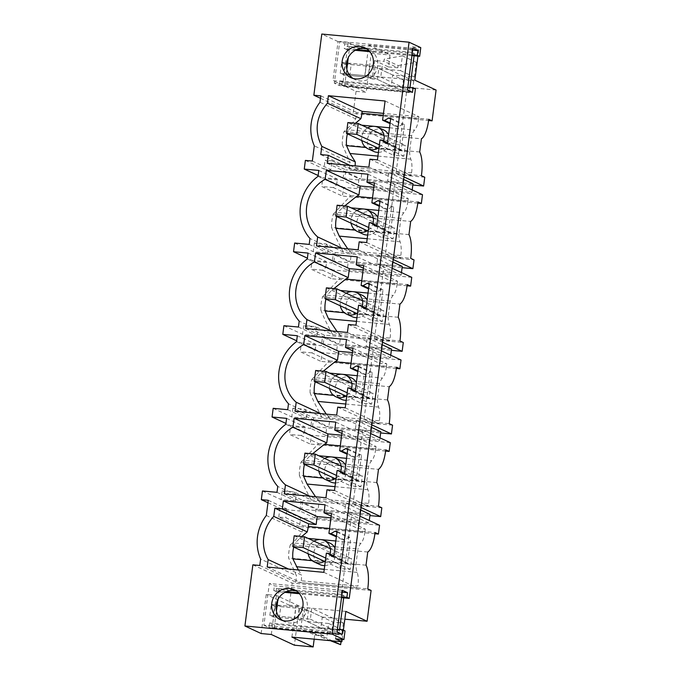 <?xml version="1.0" encoding="UTF-8"?>
<svg xmlns="http://www.w3.org/2000/svg" width="681" height="681" viewBox="0 0 681 681"><rect width="100%" height="100%" fill="white"/><g stroke="black" fill="none" stroke-linecap="round" stroke-linejoin="round"><path stroke-width="0.51" stroke-dasharray="3.4 2.55" d="M314.009 541.131A11.841 11.151 -65.1 0 0 310.178 544.723A11.841 11.151 -65.1 0 0 308.144 553.755M325.365 560.786A11.841 11.151 -65.1 0 0 328.336 557.756A11.841 11.151 -65.1 0 0 330.055 554.121M324.743 565.596A11.841 11.151 -65.1 0 0 332.141 562.557A11.841 11.151 -65.1 0 0 334.03 560.395L336.193 554.215L334.916 547.941M329.936 543.14A11.841 11.151 -65.1 0 0 317.755 545.209A11.841 11.151 -65.1 0 0 315.873 547.371A11.841 11.151 114.9 0 0 315.703 561.016L312.179 560.684M334.192 546.741L294.924 543.072L301.785 536.492M335.061 546.826L357.951 548.963L355.899 564.779A16.497 5.252 95.3 0 0 357.167 572.38A14.301 4.546 -84.7 0 1 357.925 586.077L301.232 580.782L300.985 582.732L357.67 588.035L357.925 586.077M329.553 528.541L364.965 531.852A14.301 4.546 -84.7 0 1 360.939 543.327A16.497 5.252 95.3 0 0 357.951 548.963M293.732 547.064A35.199 33.156 114.9 0 1 294.924 543.072M355.899 564.779L315.703 561.016A11.841 11.151 -65.1 0 0 319.968 564.617M323.867 572.346L357.67 588.035M326.361 553.151L340.083 559.518L342.645 539.778L336.354 536.858M331.519 513.457L365.322 529.146L357.797 528.439L358.836 520.454L330.949 517.849M364.965 531.852L365.322 529.146M301.232 580.782A14.301 4.546 95.3 0 0 301.606 575.105L288.548 569.044M298.389 569.963L301.606 575.105M267.182 567.043L300.985 582.732M367.749 552.01L290.336 544.766A41.796 39.379 -65.1 0 0 288.625 557.969L296.422 575.683L260.644 559.075M290.336 544.766C293.145 542.757 297.061 538.535 302.083 532.082L266.314 515.483M366.029 565.204L288.625 557.969M259.819 565.477L295.784 582.17L367.74 588.895M295.784 582.17A21.996 6.997 95.3 0 0 296.422 575.683M337.061 531.427L348.774 536.866L351.949 512.461L359.926 516.164M333.792 556.59L345.505 562.021L348.774 536.866L350.783 537.794L348.706 537.598L344.646 539.965L342.645 539.778M343.692 597.858L343.99 595.586L341.309 594.343L345.505 562.021L347.514 562.957L350.783 537.794M335.537 638.812L336.244 633.39L338.917 634.632L339.581 629.542M342.194 639.433L343.403 630.163M345.837 611.393L295.843 606.72L294.771 617.718L298.116 619.276L299.529 608.431L303.207 610.133L300.815 628.572L310.161 629.448L324.054 635.892L323.756 638.14L309.872 631.696L310.161 629.448M277.422 605.12L280.768 606.677L279.355 617.522L276.009 615.964L277.422 605.12L296.184 606.873M280.768 606.677L299.529 608.431M341.019 641.681L342.552 629.942L320.879 627.916L322.292 617.071L308.399 610.619L303.207 610.133M322.292 617.071L344.824 619.174M291.902 637.084L295.843 606.72M314.171 639.17L314.707 635.024L300.815 628.572M261.163 633.534L266.228 594.496L276.384 595.441L299.461 606.15L294.396 645.196M271.31 634.488L276.384 595.441M330.311 640.676L323.756 638.14M314.707 635.024L324.054 635.892M371.094 590.453L292.183 583.081L289.314 605.205L299.461 606.15M342.552 629.942L328.659 623.49L326.744 638.233L309.872 631.696M328.659 623.49L306.995 621.464L308.399 610.619M332.447 640.881L326.744 638.233M320.879 627.916L306.995 621.464M342.245 592.189L274.358 585.847L269.335 583.515L342.483 590.35M341.649 596.803L298.584 592.776M286.386 591.636L273.762 590.453L274.358 585.847M273.762 590.453L276.103 591.542L284.879 592.359M341.53 597.654L299.444 593.721M337.061 632.104L263.913 625.269L269.335 583.515M282.666 620.51A16.497 15.544 -65.1 0 0 284.752 621.702A16.497 15.544 -65.1 0 0 289.587 623.004A16.497 15.544 -65.1 0 0 306.731 610.789A16.497 15.544 -65.1 0 0 298.644 591.772A16.497 15.544 -65.1 0 0 296.388 590.938M276.009 615.964L294.771 617.718M279.355 617.522L298.116 619.276M343.99 595.586L279.201 589.525L277.899 599.586M338.917 634.632L274.128 628.572L276.392 611.163M336.244 633.39L271.455 627.329L274.128 628.572M345.02 630.912L271.881 624.077L271.455 627.329M337.418 629.338L269.531 622.987L271.881 624.077M340.083 559.518L342.083 559.705L345.437 562.761L347.514 562.957M314.954 517.994L316.078 509.32L301.019 502.331L299.895 511.005L314.954 517.994L368.94 523.042L369.272 520.505M370.072 514.368L316.078 509.32M415.419 88.862L342.279 82.018L341.853 85.27L406.642 91.331L396.01 173.212L388.74 172.531L387.608 181.214L394.878 181.887L385.276 255.86L378.006 255.179L376.882 263.853L384.144 264.534L374.541 338.5L367.272 337.819L366.148 346.493L373.409 347.174L363.807 421.139L356.538 420.458L355.414 429.141L362.684 429.822L353.073 503.787L345.803 503.106L344.68 511.78L368.94 523.042M345.803 503.106L360.726 510.026M341.309 594.343L276.529 588.29L276.103 591.542M351.949 512.461L344.68 511.78M302.083 532.082A21.996 6.997 95.3 0 0 303.113 525.775L375.061 532.499M276.529 588.29L279.201 589.525M263.913 625.269L268.935 627.601L269.531 622.987M252.864 564.83L292.183 583.081M289.314 605.205L266.228 594.496M333.886 555.9L342.083 559.705M342.083 634.437L268.935 627.601M325.033 504.766L358.836 520.454M331.179 516.079L357.797 528.439M336.448 536.16L344.646 539.965M336.967 532.15L348.706 537.598M331.715 556.394L345.437 562.761M301.019 502.331L283.373 500.68L282.24 509.354L299.895 511.005M282.24 509.354L300.653 517.9L379.555 525.272M374.908 533.734L299.512 526.685L300.653 517.9M299.512 526.685L278.759 517.049L285.714 517.705L303.113 525.775M278.759 517.049L279.9 508.264L286.854 508.92L285.714 517.705M268.28 500.297L286.854 508.92M267.965 502.731L279.9 508.264M262.449 490.967L281.032 499.59L295.563 500.952L296.329 495.053L277.754 486.43M376.763 482.565L299.351 475.329C301.913 481.944 305.871 490.158 311.234 499.973L293.834 491.895L282.172 490.805L281.032 499.59M282.172 490.805L302.917 500.433L301.777 509.218L369.911 515.594M283.373 500.68L301.777 509.218M356.938 210.557A11.841 11.151 -65.1 0 0 353.116 214.157A11.841 11.151 -65.1 0 0 351.081 223.189M368.302 230.221A11.841 11.151 -65.1 0 0 371.273 227.182A11.841 11.151 -65.1 0 0 372.984 223.547M372.865 212.574A11.841 11.151 -65.1 0 0 360.692 214.634A11.841 11.151 -65.1 0 0 358.802 216.796A11.841 11.151 -65.1 0 0 358.64 230.45A11.841 11.151 -65.1 0 0 362.896 234.043M367.68 235.022A11.841 11.151 -65.1 0 0 375.078 231.983A11.841 11.151 -65.1 0 0 376.959 229.82L379.13 223.649L377.853 217.367M372.49 197.975L407.902 201.287A14.301 4.546 -84.7 0 1 403.876 212.761A16.497 5.252 95.3 0 0 400.888 218.397L398.836 234.204L355.116 230.118M398.836 234.204A16.497 5.252 95.3 0 0 400.105 241.815A14.301 4.546 95.3 0 1 400.854 255.511L400.505 258.218L392.988 257.52L391.95 265.496L350.298 261.606L351.464 252.634L342.168 248.318M400.888 218.397L377.998 216.252M377.129 216.175L337.861 212.498L343.02 207.075L351.047 207.824M336.661 216.49A35.199 33.156 114.9 0 1 337.861 212.498M347.761 248.837L349.438 250.702A35.199 33.156 -65.1 0 0 351.464 252.634M344.722 205.917L343.02 207.075M366.701 242.538L400.505 258.218M369.298 222.576L383.02 228.944L385.582 209.212L379.291 206.292M374.448 182.883L408.251 198.571L400.734 197.865L401.773 189.888L373.878 187.275M407.902 201.287L408.251 198.571M383.02 228.944L385.02 229.131L388.374 232.195L390.451 232.383L393.72 207.228L391.643 207.033L387.583 209.399L385.582 209.212M385.276 255.86L393.252 259.555M394.878 181.887L402.854 185.59M379.998 200.852L393.72 207.228M376.729 226.015L390.451 232.383M408.966 234.639L331.553 227.403A41.796 39.379 114.9 0 1 333.273 214.2L410.677 221.436M331.553 227.403C334.116 234.017 338.074 242.232 343.428 252.038L410.669 258.337M343.428 252.038L326.037 243.968L314.367 242.879L335.12 252.506L414.022 259.887M314.367 242.879L313.226 251.664L327.765 253.026L328.531 247.126L309.957 238.503M326.037 243.968A41.796 39.379 -65.1 0 0 328.531 247.126M333.273 214.2L350.758 195.643L333.358 187.573A41.796 39.379 -65.1 0 1 336.601 184.951L318.027 176.336M350.758 195.643L417.998 201.934M333.358 187.573L321.696 186.483L342.441 196.111L343.582 187.326L422.492 194.706M417.845 203.159L342.441 196.111M343.956 171.757L326.301 170.105L325.178 178.78L342.824 180.431L357.891 187.42L359.015 178.745L343.956 171.757L342.824 180.431M387.608 181.214L411.877 192.468L357.891 187.42M325.178 178.78L343.582 187.326M412.209 189.931L411.877 192.468M413.001 183.793L359.015 178.745M388.74 172.531L403.654 179.461M402.267 266.441L348.28 261.393L333.222 254.396L315.567 252.753L333.979 261.291L402.113 267.659M378.006 255.179L392.92 262.1M315.567 252.753L314.443 261.427L332.098 263.079L333.222 254.396M401.475 272.57L401.143 275.115L347.157 270.068L348.28 261.393M347.157 270.068L332.098 263.079M294.652 243.04L313.226 251.664M333.979 261.291L335.12 252.506M314.443 261.427L332.847 269.965L331.707 278.75L310.962 269.123L312.102 260.338L307.403 258.159M309.191 244.402L327.765 253.026M379.385 205.585L387.583 209.399M379.904 201.585L391.643 207.033M374.652 225.82L388.374 232.195M376.814 225.326L385.02 229.131M376.882 263.853L401.143 275.115M359.185 241.832L392.988 257.52M358.146 249.816L391.95 265.496M316.495 245.918L350.298 261.606M367.97 174.2L401.773 189.888M374.107 185.513L400.734 197.865M336.601 184.951L337.367 179.052L322.837 177.698L321.696 186.483M318.793 170.437L337.367 179.052M318.138 175.519L322.837 177.698M305.386 160.401L323.96 169.024L325.101 160.239L345.854 169.867L344.714 178.652L412.848 185.019M326.301 170.105L344.714 178.652M346.212 293.205A11.841 11.151 -65.1 0 0 342.381 296.797A11.841 11.151 -65.1 0 0 340.347 305.829M357.568 312.86A11.841 11.151 -65.1 0 0 360.538 309.821A11.841 11.151 -65.1 0 0 362.249 306.195M362.13 295.214A11.841 11.151 -65.1 0 0 349.957 297.274A11.841 11.151 -65.1 0 0 348.068 299.436A11.841 11.151 -65.1 0 0 347.906 313.09A11.841 11.151 -65.1 0 0 352.162 316.691M356.946 317.669A11.841 11.151 -65.1 0 0 364.344 314.631A11.841 11.151 -65.1 0 0 366.225 312.468L368.395 306.288L367.119 300.015M361.756 280.615L397.168 283.926A14.301 4.546 -84.7 0 1 393.141 295.401A16.497 5.252 95.3 0 0 390.153 301.036L388.102 316.844L344.382 312.758M388.102 316.844A16.497 5.252 95.3 0 0 389.37 324.454A14.301 4.546 95.3 0 1 390.128 338.151L389.77 340.866L382.254 340.159L381.215 348.144L339.564 344.245L340.73 335.273L331.434 330.957M390.153 301.036L367.263 298.899M366.395 298.814L327.127 295.145L332.285 289.714L340.313 290.464M325.927 299.138A35.199 33.156 114.9 0 1 327.127 295.145M337.027 331.485L338.704 333.341A35.199 33.156 -65.1 0 0 340.73 335.273M333.988 288.565L332.285 289.714M355.967 325.178L389.77 340.866M358.564 305.224L372.286 311.592L374.848 291.851L368.557 288.931M363.714 265.53L397.517 281.21L390 280.512L391.039 272.528L363.143 269.923M397.168 283.926L397.517 281.21M372.286 311.592L374.286 311.779L377.64 314.835L379.717 315.031L382.986 289.868L380.909 289.672L376.848 292.038L374.848 291.851M374.541 338.5L382.518 342.202M384.144 264.534L392.128 268.237M369.264 283.5L382.986 289.868M365.995 308.663L379.717 315.031M398.232 317.278L320.819 310.042A41.796 39.379 114.9 0 1 322.539 296.839L399.943 304.084M332.694 334.694L399.934 340.977M320.819 310.042C323.381 316.656 327.34 324.871 332.694 334.686L315.303 326.608L303.632 325.518L324.386 335.154L403.288 342.526M303.632 325.518L302.492 334.303L317.031 335.665L317.797 329.766L299.223 321.143M315.303 326.608A41.796 39.379 -65.1 0 0 317.797 329.766M322.539 296.839L340.023 278.291L322.624 270.212A41.796 39.379 -65.1 0 1 325.867 267.599L307.293 258.976M340.023 278.291L407.264 284.573M322.624 270.212L310.962 269.123M407.11 285.807L331.707 278.75M411.758 277.346L332.847 269.965M391.532 349.081L337.546 344.033L322.488 337.044L304.841 335.392L323.245 343.939L391.379 350.306M367.272 337.819L382.186 344.739M304.841 335.392L303.709 344.067L321.364 345.718L322.488 337.044M390.741 355.218L390.409 357.755L336.423 352.707L337.546 344.033M336.423 352.707L321.364 345.718M283.917 325.688L302.492 334.303M323.245 343.939L324.386 335.154M303.709 344.067L322.122 352.613L320.981 361.398L300.227 351.771L301.368 342.986L296.669 340.798M298.457 327.042L317.031 335.665M368.651 288.233L376.848 292.038M369.17 284.224L380.909 289.672M363.918 308.467L377.64 314.835M366.089 307.974L374.286 311.779M366.148 346.493L390.409 357.755M348.451 324.471L382.254 340.159M347.412 332.456L381.215 348.144M305.76 328.557L339.564 344.245M357.236 256.839L391.039 272.528M363.373 268.152L390 280.512M325.867 267.599L326.633 261.7L312.102 260.338M308.059 253.077L326.633 261.7M335.478 375.844A11.841 11.151 -65.1 0 0 331.647 379.445A11.841 11.151 -65.1 0 0 329.613 388.468M346.833 395.508A11.841 11.151 -65.1 0 0 349.804 392.469A11.841 11.151 -65.1 0 0 351.515 388.834M351.396 377.861A11.841 11.151 -65.1 0 0 339.223 379.921A11.841 11.151 -65.1 0 0 337.333 382.084A11.841 11.151 -65.1 0 0 337.172 395.729A11.841 11.151 -65.1 0 0 341.436 399.33M346.212 400.309A11.841 11.151 -65.1 0 0 353.609 397.27A11.841 11.151 -65.1 0 0 355.499 395.108L357.661 388.936L356.384 382.654M351.021 363.254L386.433 366.565A14.301 4.546 -84.7 0 1 382.407 378.049A16.497 5.252 95.3 0 0 379.419 383.675L377.368 399.492L333.647 395.406M377.368 399.492A16.497 5.252 95.3 0 0 378.636 407.093A14.301 4.546 95.3 0 1 379.394 420.798L379.036 423.505L371.52 422.807L370.481 430.784L328.829 426.893L329.996 417.921L320.7 413.605M379.419 383.675L356.529 381.539M355.661 381.454L316.393 377.785L321.551 372.354L329.578 373.103M315.192 381.777A35.199 33.156 114.9 0 1 316.393 377.785M326.301 414.125L327.97 415.989A35.199 33.156 -65.1 0 0 329.996 417.921M323.254 371.205L321.551 372.354M345.233 407.817L379.036 423.505M347.829 387.864L361.551 394.231L364.114 374.49L357.823 371.571M352.979 348.17L386.782 363.858L379.266 363.152L380.304 355.176L352.409 352.562M386.433 366.565L386.782 363.858M361.551 394.231L363.552 394.418L366.906 397.474L368.983 397.67L372.252 372.507L370.175 372.311L366.114 374.678L364.114 374.49M363.807 421.139L371.783 424.842M373.409 347.174L381.394 350.877M358.529 366.14L372.252 372.507M355.261 391.303L368.983 397.67M387.498 399.926L310.085 392.682A41.796 39.379 114.9 0 1 311.804 379.487L389.217 386.723M392.562 425.174L313.652 417.793L292.898 408.166L304.569 409.255L321.96 417.325L389.2 423.616M310.085 392.682C312.647 399.296 316.605 407.51 321.968 417.325M292.898 408.166L291.757 416.951L306.297 418.304L307.063 412.405L288.489 403.79M304.569 409.255A41.796 39.379 -65.1 0 0 307.063 412.405M311.804 379.487L329.289 360.93L311.889 352.86A41.796 39.379 -65.1 0 1 315.141 350.238L296.558 341.615M329.289 360.93L396.529 367.221M311.889 352.86L300.227 351.771M396.376 368.447L320.981 361.398M401.024 359.985L322.122 352.613M380.807 431.72L326.812 426.672L311.753 419.683L294.107 418.032L312.511 426.578L380.645 432.946M356.538 420.458L371.451 427.387M294.107 418.032L292.975 426.715L310.63 428.358L311.753 419.683M380.007 437.857L379.675 440.403L325.688 435.355L326.812 426.672M325.688 435.355L310.63 428.358M273.183 408.328L291.757 416.951M312.511 426.578L313.652 417.793M292.975 426.715L311.387 435.253L310.247 444.038L289.493 434.41L290.634 425.625L285.935 423.446M287.722 409.69L306.297 418.304M357.917 370.873L366.114 374.678M358.436 366.863L370.175 372.311M353.184 391.107L366.906 397.474M355.354 390.613L363.552 394.418M355.414 429.141L379.675 440.403M337.716 407.119L371.52 422.807M336.678 415.095L370.481 430.784M295.026 411.205L328.829 426.893M346.501 339.487L380.304 355.176M352.639 350.8L379.266 363.152M315.141 350.238L315.907 344.339L301.368 342.986M297.325 335.724L315.907 344.339M324.743 458.483A11.841 11.151 -65.1 0 0 320.913 462.084A11.841 11.151 -65.1 0 0 318.878 471.116M336.099 478.147A11.841 11.151 -65.1 0 0 339.07 475.108A11.841 11.151 -65.1 0 0 340.789 471.473M340.662 460.501A11.841 11.151 -65.1 0 0 328.489 462.561A11.841 11.151 -65.1 0 0 326.608 464.723A11.841 11.151 -65.1 0 0 326.437 478.377A11.841 11.151 -65.1 0 0 330.702 481.978M335.478 482.948A11.841 11.151 -65.1 0 0 342.875 479.909A11.841 11.151 -65.1 0 0 344.765 477.747L346.927 471.575L345.65 465.293M340.287 445.902L375.699 449.213A14.301 4.546 -84.7 0 1 371.673 460.688A16.497 5.252 95.3 0 0 368.685 466.323L366.633 482.131L322.913 478.045M366.633 482.131A16.497 5.252 95.3 0 0 367.902 489.741A14.301 4.546 95.3 0 1 368.659 503.438L368.302 506.145L360.785 505.447L359.747 513.431L318.095 509.533L319.261 500.561L309.966 496.245M368.685 466.323L345.795 464.178M344.926 464.101L305.658 460.424L310.817 455.002L318.844 455.751M304.458 464.425A35.199 33.156 114.9 0 1 305.658 460.424M315.567 496.772L317.235 498.628A35.199 33.156 -65.1 0 0 319.261 500.561M312.519 453.844L310.817 455.002M334.499 490.465L368.302 506.145M337.095 470.503L350.817 476.87L353.379 457.138L347.089 454.218M342.254 430.809L376.048 446.498L368.532 445.8L369.57 437.815L341.675 435.21M375.699 449.213L376.048 446.498M350.817 476.87L352.818 477.058L356.172 480.122L358.249 480.309L361.517 455.155L359.44 454.959L355.38 457.326L353.379 457.138M353.073 503.787L361.049 507.49M362.684 429.822L370.66 433.525M347.795 448.788L361.517 455.155M344.526 473.942L358.249 480.309M299.351 475.329A41.796 39.379 114.9 0 1 301.07 462.127L378.483 469.362M311.234 499.973L378.466 506.264M381.828 507.813L302.917 500.433M293.834 491.895A41.796 39.379 -65.1 0 0 296.329 495.053M301.07 462.127L318.555 443.569L301.164 435.5A41.796 39.379 -65.1 0 1 304.407 432.878L285.833 424.263M318.555 443.569L385.795 449.86M301.164 435.5L289.493 434.41M385.642 451.086L310.247 444.038M390.29 442.633L311.387 435.253M276.988 492.329L295.563 500.952M347.182 453.52L355.38 457.326M347.702 449.511L359.44 454.959M342.449 473.755L356.172 480.122M344.62 473.252L352.818 477.058M326.982 489.758L360.785 505.447M325.952 497.743L359.747 513.431M284.292 493.844L318.095 509.533M335.767 422.126L369.57 437.815M341.905 433.439L368.532 445.8M304.407 432.878L305.173 426.987L290.634 425.625M286.599 418.364L305.173 426.987M367.672 127.917A11.841 11.151 -65.1 0 0 363.85 131.51A11.841 11.151 -65.1 0 0 361.815 140.541M379.036 147.581A11.841 11.151 -65.1 0 0 382.007 144.542A11.841 11.151 -65.1 0 0 383.718 140.907M378.415 152.382A11.841 11.151 -65.1 0 0 385.812 149.343L387.693 147.181A11.841 11.151 -65.1 0 0 388.587 134.727M383.599 129.926A11.841 11.151 -65.1 0 0 371.426 131.995A11.841 11.151 -65.1 0 0 369.536 134.157A11.841 11.151 -65.1 0 0 369.366 147.803A11.841 11.151 -65.1 0 0 373.631 151.403M383.224 115.327L418.636 118.639A14.301 4.546 -84.7 0 1 414.61 130.122A16.497 5.252 95.3 0 0 411.622 135.749L409.57 151.565L365.85 147.479M409.57 151.565A16.497 5.252 95.3 0 0 410.83 159.167A14.301 4.546 95.3 0 1 411.588 172.863L411.239 175.579L403.722 174.872L402.684 182.857L361.032 178.967L362.071 170.982L354.554 170.276L354.903 167.569A14.301 4.546 95.3 0 0 355.09 165.883M411.622 135.749L388.732 133.612M355.448 123.278L348.587 129.858L387.864 133.527M347.395 133.851A35.199 33.156 114.9 0 1 348.587 129.858M377.436 159.89L411.239 175.579M380.024 139.937L393.746 146.304L396.316 126.564L390.026 123.644M385.088 101.001L418.883 116.689L383.48 113.378M418.636 118.639L418.883 116.689M369.919 159.192L403.722 174.872M368.881 167.168L402.684 182.857M327.229 163.278L361.032 178.967M350.068 165.406L362.071 170.982M320.751 154.587L354.554 170.276M414.091 55.799L414.388 53.527L411.716 52.284L412.414 46.861L418.772 49.815L368.787 45.142L364.837 75.506L366.582 64.814L369.928 66.372L368.523 77.217L372.201 78.928L374.601 60.49L383.939 61.358L384.237 59.119L398.121 65.563L397.832 67.811L383.939 61.358M418.772 49.815L417.947 56.165M414.831 80.179L364.837 75.506M368.787 45.142L390.034 55.008L388.485 66.934L374.601 60.49M343.122 81.584L348.195 42.537L338.04 41.592L332.975 80.63L343.122 81.584L366.199 92.293L356.052 91.348L332.975 80.63M356.052 91.348L353.175 113.472L428.579 120.52M348.195 42.537L371.273 53.246L366.199 92.293M371.273 53.246L390.034 55.008M388.485 66.934L397.832 67.811M436.087 90.045L391.286 85.857L392.69 75.012L414.354 77.038L416.27 62.294L398.121 65.563M419.7 151.991L342.288 144.755A41.796 39.379 114.9 0 1 343.999 131.552C346.816 129.552 350.732 125.321 355.754 118.869A21.996 6.997 95.3 0 0 356.776 112.561L428.732 119.286M343.999 131.552L421.411 138.796M416.27 62.294L402.386 55.851L400.471 70.594L378.806 68.568L377.393 79.413L372.201 78.928M414.354 77.038L400.471 70.594M392.69 75.012L378.806 68.568M393.746 146.304L395.755 146.492L399.109 149.548L401.186 149.743L404.454 124.58L402.377 124.385L398.317 126.751L396.316 126.564M312.341 161.048L330.915 169.671L332.056 160.886L349.455 168.956L421.403 175.689M349.455 168.956A21.996 6.997 95.3 0 0 350.085 162.47L314.316 145.862M342.288 144.755L350.085 162.47M406.642 91.331L409.315 92.573L409.979 87.483M390.732 118.213L404.454 124.58M387.463 143.376L401.186 149.743M396.01 173.212L403.986 176.915M409.315 92.573L344.535 86.513L346.791 69.104M341.853 85.27L344.535 86.513M412.482 92.378L339.334 85.542L334.32 83.21L339.742 41.456L344.756 43.788L344.16 48.394L346.501 49.483L346.927 46.231L349.6 47.474L348.297 57.536M339.334 85.542L339.938 80.928L342.279 82.018M407.817 87.279L339.938 80.928M407.459 90.054L334.32 83.21M412.882 48.291L339.742 41.456M353.064 78.451A16.497 15.544 -65.1 0 0 355.159 79.643A16.497 15.544 -65.1 0 0 359.985 80.945A16.497 15.544 -65.1 0 0 377.129 68.73A16.497 15.544 -65.1 0 0 369.042 49.713A16.497 15.544 -65.1 0 0 366.787 48.879M412.643 50.13L344.756 43.788M412.048 54.744L368.983 50.717M356.784 49.577L344.16 48.394M411.937 55.604L369.843 51.662M355.278 50.3L346.501 49.483M411.716 52.284L346.927 46.231M412.414 46.861L420.773 47.644M402.386 55.851L384.237 59.119M414.388 53.527L349.6 47.474M338.04 41.592L321.798 34.05M320.496 98.302L353.175 113.472M320.811 95.868L356.776 112.561M355.754 118.869L319.976 102.269M387.549 142.687L395.755 146.492M385.386 143.18L399.109 149.548M365.178 75.659L346.408 73.906L347.821 63.061L366.582 64.814M347.821 63.061L351.166 64.618L349.762 75.463L368.523 77.217M351.166 64.618L369.928 66.372M346.408 73.906L349.762 75.463M391.286 85.857L377.393 79.413M390.119 122.946L398.317 126.751M390.639 118.937L402.377 124.385M323.96 169.024L330.915 169.671M332.056 160.886L325.101 160.239M424.757 177.239L345.854 169.867M340.253 73.335L341.666 62.49L345.012 64.04L343.607 74.884L340.253 73.335L380.747 77.123L382.16 66.27L413.784 80.954L403.399 79.983L401.994 90.828L412.38 91.799L413.784 80.954M341.666 62.49L382.16 66.27M380.747 77.123L412.38 91.799M345.012 64.04L375.12 66.857L403.399 79.983M343.607 74.884L373.716 77.702L401.994 90.828M375.12 66.857L373.716 77.702M269.855 615.394L271.268 604.549L274.613 606.099L273.2 616.943L269.855 615.394L310.349 619.174L311.753 608.329L343.386 623.013L333 622.042L331.596 632.887L341.973 633.858L343.386 623.013M271.268 604.549L311.753 608.329M310.349 619.174L341.973 633.858M274.613 606.099L304.722 608.916L333 622.042M273.2 616.943L303.309 619.761L331.596 632.887M304.722 608.916L303.309 619.761M347.855 122.563L394.878 144.389L405.263 145.359L403.85 156.204L393.473 155.234L394.878 144.389M384.041 135.51L405.263 145.359M378.176 148.135L393.473 155.234M379.385 144.849L403.85 156.204M337.121 205.211L384.144 227.028L394.529 227.999L393.116 238.844L382.739 237.873L384.144 227.028M373.307 218.15L394.529 227.999M367.442 230.782L382.739 237.873M368.659 227.497L393.116 238.844M326.386 287.85L373.409 309.676L383.795 310.647L382.39 321.492L372.005 320.521L373.409 309.676M362.573 300.798L383.795 310.647M356.708 313.422L372.005 320.521M357.925 310.136L382.39 321.492M315.661 370.498L362.675 392.316L373.06 393.286L371.656 404.131L361.27 403.161L362.675 392.316M351.839 383.437L373.06 393.286M345.982 396.061L361.27 403.161M347.191 392.775L371.656 404.131M304.926 453.137L351.949 474.955L362.326 475.934L360.921 486.779L350.536 485.808L351.949 474.955M341.104 466.076L362.326 475.934M335.248 478.709L350.536 485.808M336.457 475.423L360.921 486.779M294.192 535.777L341.215 557.603L351.592 558.573L350.187 569.418L339.802 568.448L341.215 557.603M330.37 548.724L351.592 558.573M324.514 561.348L339.802 568.448M325.722 558.062L350.187 569.418M300.083 537.641L308.11 538.39M320.342 539.539L321.202 539.616M335.818 540.986L360.939 543.327M324.258 569.307L357.167 572.38M367.195 238.733L400.105 241.815M363.279 208.965L364.139 209.05M378.755 210.412L403.876 212.761M349.438 250.702L400.854 255.511M356.461 321.381L389.37 324.454M352.545 291.604L353.405 291.689M368.021 293.051L393.141 295.401M338.704 333.341L390.128 338.151M345.727 404.02L378.636 407.093M341.811 374.252L342.671 374.329M357.287 375.699L382.407 378.049M327.97 415.989L379.394 420.798M334.992 486.66L367.902 489.741M331.077 456.891L331.936 456.977M346.552 458.339L371.673 460.688M317.235 498.628L368.659 503.438M377.929 156.094L410.83 159.167M353.754 124.427L361.781 125.176M374.014 126.325L374.873 126.402M389.489 127.773L414.61 130.122M354.903 167.569L411.588 172.863M284.752 621.702L280.402 619.684M298.644 591.772L294.294 589.755M369.042 49.713L364.693 47.696M355.159 79.643L350.809 77.625"/><path stroke-width="1.02" d="M308.144 553.755A11.841 11.151 -65.1 0 0 314.273 561.978A11.841 11.151 -65.1 0 0 325.365 560.786M330.055 554.121A11.841 11.151 -65.1 0 0 324.241 540.501A11.841 11.151 -65.1 0 0 314.009 541.131M334.916 547.941L334.192 546.741A11.841 11.151 -65.1 0 0 329.936 543.14L324.241 540.501M334.192 546.741L335.061 546.826M312.179 560.684L292.873 558.88A35.199 33.156 114.9 0 1 293.732 547.064M314.273 561.978L319.968 564.617A11.841 11.151 -65.1 0 0 324.743 565.596M298.389 569.963L292.873 558.88M288.548 569.044L268.152 559.578L267.182 567.043L323.867 572.346L326.361 553.151L328.361 553.338L331.715 556.394L333.792 556.59L337.061 531.427L334.984 531.231L330.923 533.598L328.923 533.41L336.354 536.858M328.923 533.41L331.519 513.457L323.994 512.75L325.033 504.766L283.381 500.875L317.184 516.564L316.146 524.54L308.629 523.842L308.28 526.549L329.553 528.541M332.183 634.156L409.06 42.205L321.798 34.05L313.856 95.221L320.811 95.868L319.976 102.269A41.796 39.379 114.9 0 0 314.316 145.862L312.341 161.048L305.386 160.401L304.262 169.075L318.793 170.437L318.027 176.336A41.796 39.379 114.9 0 0 309.957 238.503L309.191 244.402L294.652 243.04L293.528 251.715L308.059 253.077L307.293 258.976A41.796 39.379 114.9 0 0 299.223 321.143L298.457 327.042L283.917 325.688L282.794 334.362L297.325 335.724L296.558 341.615A41.796 39.379 114.9 0 0 288.489 403.79L287.722 409.69L273.183 408.328L272.06 417.002L286.599 418.364L285.833 424.263A41.796 39.379 114.9 0 0 277.754 486.43L276.988 492.329L262.449 490.967L261.325 499.65L268.28 500.297L266.314 515.483A41.796 39.379 114.9 0 0 260.644 559.075L259.819 565.477L252.864 564.83L244.913 625.992L332.183 634.156L343.896 639.595L335.537 638.812L341.896 641.757L342.194 639.433M385.386 143.18L387.463 143.376L390.732 118.213L388.655 118.017L384.595 120.384L382.594 120.196L385.088 101.001L328.395 95.698L327.425 103.171C315.984 116.664 314.12 131.058 321.815 146.364L320.751 154.587L328.268 155.294L327.229 163.278L368.881 167.168L369.919 159.192L377.436 159.89L380.024 139.937L382.032 140.124L385.386 143.18M268.152 559.578A35.199 33.156 114.9 0 1 273.762 516.385L274.826 508.154L308.629 523.842M283.381 500.875L282.343 508.86L274.826 508.154M366.931 182.185L374.448 182.883L371.86 202.836L373.86 203.023L377.921 200.665L379.998 200.852L376.729 226.015L374.652 225.82L371.298 222.764L369.298 222.576L366.701 242.538L359.185 241.832L358.146 249.816L316.495 245.918L317.661 236.945A35.199 33.156 114.9 0 1 325.152 179.273L326.318 170.301L367.97 174.2L366.931 182.185L374.107 185.513M320.7 413.605L296.192 402.233L295.026 411.205L336.678 415.095L337.716 407.119L345.233 407.817L347.829 387.864L349.83 388.051L353.184 391.107L355.261 391.303L358.529 366.14L356.452 365.944L352.392 368.31L350.392 368.123L352.979 348.17L345.463 347.463L352.639 350.8M296.192 402.233A35.199 33.156 114.9 0 1 303.683 344.56L304.85 335.588L338.653 351.277L337.487 360.249L303.683 344.56M345.463 347.463L346.501 339.487L304.85 335.588M309.966 496.245L285.458 484.872L284.292 493.844L325.952 497.743L326.982 489.758L334.499 490.465L337.095 470.503L339.095 470.69L342.449 473.755L344.526 473.942L347.795 448.788L345.718 448.592L341.658 450.958L339.657 450.771L342.254 430.809L334.729 430.111L341.905 433.439M285.458 484.872A35.199 33.156 114.9 0 1 292.949 427.208L294.115 418.236L327.919 433.916L326.752 442.888L292.949 427.208M334.729 430.111L335.767 422.126L294.115 418.236M331.434 330.957L306.927 319.585L305.76 328.557L347.412 332.456L348.451 324.471L355.967 325.178L358.564 305.224L360.564 305.411L363.918 308.467L365.995 308.663L369.264 283.5L367.187 283.305L363.126 285.671L361.126 285.484L363.714 265.53L356.197 264.824L363.373 268.152M306.927 319.585A35.199 33.156 114.9 0 1 314.418 261.921L315.584 252.949L349.387 268.637L348.221 277.61L314.418 261.921M356.197 264.824L357.236 256.839L315.584 252.949M289.459 588.452A16.497 15.544 114.9 0 1 294.294 589.755A16.497 15.544 114.9 0 1 302.381 608.771A16.497 15.544 114.9 0 1 285.237 620.987A16.497 15.544 114.9 0 1 280.402 619.684A16.497 15.544 114.9 0 1 272.315 600.668A16.497 15.544 114.9 0 1 289.459 588.452M355.635 78.928A16.497 15.544 114.9 0 1 350.809 77.625A16.497 15.544 114.9 0 1 342.722 58.609A16.497 15.544 114.9 0 1 359.866 46.393A16.497 15.544 114.9 0 1 364.693 47.696A16.497 15.544 114.9 0 1 372.779 66.712A16.497 15.544 114.9 0 1 355.635 78.928M359.926 516.164L379.555 525.272L378.415 534.057L375.061 532.499A21.996 6.997 -84.7 0 1 367.749 552.01L366.029 565.204A21.996 6.997 95.3 0 1 367.74 588.895L371.094 590.453L367.093 621.259L345.837 611.393L343.403 630.163M339.581 629.542L343.692 597.858M344.824 619.174L367.093 621.259M341.896 641.757L291.902 637.084L313.158 646.95L314.171 639.17M313.158 646.95L294.396 645.196L271.31 634.488L261.163 633.534L244.913 625.992M330.311 640.676L340.636 644.677L341.019 641.681M340.636 644.677L332.447 640.881M337.418 629.338L342.679 629.831L342.083 634.437L337.061 632.104L342.483 590.35L347.506 592.683L342.245 592.189M347.506 592.683L346.901 597.288L341.649 596.803M298.584 592.776L286.386 591.636M346.901 597.288L349.251 598.378L341.53 597.654M299.444 593.721L284.879 592.359M296.388 590.938A16.497 15.544 -65.1 0 0 293.817 590.47A16.497 15.544 -65.1 0 0 277.065 601.468A16.497 15.544 -65.1 0 0 282.666 620.51M276.392 611.163L277.899 599.586M330.949 517.849L317.184 516.564M301.785 536.492L307.216 531.912A14.301 4.546 95.3 0 0 308.28 526.549M342.679 629.831L345.02 630.912L343.896 639.595M360.726 510.026L370.072 514.368L369.272 520.505M409.06 42.205L420.773 47.644L419.649 56.319L417.308 55.238L417.904 50.624L412.882 48.291L407.459 90.054L412.482 92.378L413.078 87.772L415.419 88.862L349.251 598.378M328.361 553.338L333.886 555.9M307.216 531.912L273.762 516.385M282.343 508.86L316.146 524.54M323.994 512.75L331.179 516.079M330.923 533.598L336.448 536.16M334.984 531.231L336.967 532.15M378.415 534.057L374.908 533.734M261.325 499.65L267.965 502.731M351.081 223.189A11.841 11.151 -65.1 0 0 357.21 231.404A11.841 11.151 -65.1 0 0 368.302 230.221M372.984 223.547A11.841 11.151 -65.1 0 0 367.178 209.935A11.841 11.151 -65.1 0 0 356.938 210.557M357.21 231.404L362.896 234.043A11.841 11.151 -65.1 0 0 367.68 235.022M347.761 248.837L339.249 236.12L335.801 228.314L355.116 230.118M377.998 216.252L377.129 216.175A11.841 11.151 -65.1 0 0 372.865 212.574L367.178 209.935M377.853 217.367L377.129 216.175M335.801 228.314A35.199 33.156 114.9 0 1 336.661 216.49M342.168 248.318L317.661 236.945M326.318 170.301L360.121 185.99L358.955 194.962L325.152 179.273M358.955 194.962A35.199 33.156 -65.1 0 0 356.478 196.477L344.722 205.917M371.86 202.836L379.291 206.292M393.252 259.555L412.882 268.672L414.022 259.887L410.669 258.329A21.996 6.997 -84.7 0 0 408.966 234.639L410.677 221.436C414.176 218.865 416.61 212.361 417.998 201.934L421.352 203.491L417.845 203.159M402.854 185.59L422.492 194.706L421.352 203.491M403.654 179.461L413.001 183.793L412.209 189.931M402.113 267.659L412.882 268.672M392.92 262.1L402.267 266.441L401.475 272.57M293.528 251.715L307.403 258.159M373.86 203.023L379.385 205.585M377.921 200.665L379.904 201.585M371.298 222.764L376.814 225.326M373.878 187.275L360.121 185.99M304.262 169.075L318.138 175.519M340.347 305.829A11.841 11.151 -65.1 0 0 346.476 314.052A11.841 11.151 -65.1 0 0 357.568 312.86M362.249 306.195A11.841 11.151 -65.1 0 0 356.444 292.575A11.841 11.151 -65.1 0 0 346.212 293.205M346.476 314.052L352.162 316.691A11.841 11.151 -65.1 0 0 356.946 317.669M337.027 331.485L328.514 318.768L325.067 310.953L344.382 312.758M367.263 298.899L366.395 298.814A11.841 11.151 -65.1 0 0 362.13 295.214L356.444 292.575M367.119 300.015L366.395 298.814M325.067 310.953A35.199 33.156 114.9 0 1 325.927 299.138M348.221 277.61A35.199 33.156 -65.1 0 0 345.744 279.116L333.988 288.565M361.126 285.484L368.557 288.931M382.518 342.202L402.148 351.311L403.288 342.526L399.934 340.968A21.996 6.997 -84.7 0 0 398.232 317.278L399.943 304.084C403.441 301.504 405.876 295.001 407.264 284.573L410.617 286.131L407.11 285.807M392.128 268.237L411.758 277.346L410.617 286.131M391.379 350.306L402.148 351.311M382.186 344.739L391.532 349.081L390.741 355.218M282.794 334.362L296.669 340.798M363.126 285.671L368.651 288.233M367.187 283.305L369.17 284.224M360.564 305.411L366.089 307.974M363.143 269.923L349.387 268.637M329.613 388.468A11.841 11.151 -65.1 0 0 335.742 396.691A11.841 11.151 -65.1 0 0 346.833 395.508M351.515 388.834A11.841 11.151 -65.1 0 0 345.71 375.214A11.841 11.151 -65.1 0 0 335.478 375.844M335.742 396.691L341.436 399.33A11.841 11.151 -65.1 0 0 346.212 400.309M326.301 414.125L317.78 401.407L314.333 393.601L333.647 395.406M356.529 381.539L355.661 381.454A11.841 11.151 -65.1 0 0 351.396 377.861L345.71 375.214M356.384 382.654L355.661 381.454M314.333 393.601A35.199 33.156 114.9 0 1 315.192 381.777M337.487 360.249A35.199 33.156 -65.1 0 0 335.018 361.764L323.254 371.205M350.392 368.123L357.823 371.571M371.783 424.842L391.422 433.959L392.562 425.174L389.2 423.616A21.996 6.997 -84.7 0 0 387.498 399.926L389.217 386.723C392.707 384.152 395.142 377.649 396.529 367.221L399.883 368.77L396.376 368.447M381.394 350.877L401.024 359.985L399.883 368.77M380.645 432.946L391.422 433.959M371.451 427.387L380.807 431.72L380.007 437.857M272.06 417.002L285.935 423.446M352.392 368.31L357.917 370.873M356.452 365.944L358.436 366.863M349.83 388.051L355.354 390.613M352.409 352.562L338.653 351.277M318.878 471.116A11.841 11.151 -65.1 0 0 325.007 479.33A11.841 11.151 -65.1 0 0 336.099 478.147M340.789 471.473A11.841 11.151 -65.1 0 0 334.975 457.862A11.841 11.151 -65.1 0 0 324.743 458.483M325.007 479.33L330.702 481.978A11.841 11.151 -65.1 0 0 335.478 482.948M315.567 496.772L307.046 484.046L303.607 476.24L322.913 478.045M345.795 464.178L344.926 464.101A11.841 11.151 -65.1 0 0 340.662 460.501L334.975 457.862M345.65 465.293L344.926 464.101M303.607 476.24A35.199 33.156 114.9 0 1 304.458 464.425M326.752 442.888A35.199 33.156 -65.1 0 0 324.284 444.404L312.519 453.844M339.657 450.771L347.089 454.218M361.049 507.49L380.688 516.598L381.828 507.813L378.466 506.255A21.996 6.997 -84.7 0 0 376.763 482.565L378.483 469.362C381.973 466.791 384.407 460.288 385.795 449.86L389.149 451.418L385.642 451.086M370.66 433.525L390.29 442.633L389.149 451.418M369.911 515.594L380.688 516.598M341.658 450.958L347.182 453.52M345.718 448.592L347.702 449.511M339.095 470.69L344.62 473.252M341.675 435.21L327.919 433.916M361.815 140.541A11.841 11.151 -65.1 0 0 367.944 148.764A11.841 11.151 -65.1 0 0 379.036 147.581M383.718 140.907A11.841 11.151 -65.1 0 0 377.912 127.287A11.841 11.151 -65.1 0 0 367.672 127.917M388.587 134.727A11.841 11.151 -65.1 0 0 387.864 133.527A11.841 11.151 -65.1 0 0 383.599 129.926L377.912 127.287M367.944 148.764L373.631 151.403A11.841 11.151 -65.1 0 0 378.415 152.382M355.09 165.883A14.301 4.546 95.3 0 0 355.269 161.891L349.983 153.48L346.535 145.666L365.85 147.479M388.732 133.612L387.864 133.527M346.535 145.666A35.199 33.156 114.9 0 1 347.395 133.851M355.269 161.891L321.815 146.364M355.448 123.278L360.879 118.698L327.425 103.171M382.594 120.196L390.026 123.644M360.879 118.698A14.301 4.546 95.3 0 0 361.943 113.344L383.224 115.327M383.48 113.378L362.198 111.386L361.943 113.344M328.395 95.698L362.198 111.386M328.268 155.294L350.068 165.406M417.947 56.165L414.831 80.179L436.087 90.045L432.086 120.843L428.579 120.52M403.986 176.915L423.616 186.024L424.757 177.239L421.403 175.689A21.996 6.997 95.3 0 0 419.7 151.991L421.411 138.796A21.996 6.997 95.3 0 0 428.732 119.286L432.086 120.843M409.979 87.483L414.091 55.799M346.791 69.104L348.297 57.536M413.078 87.772L407.817 87.279M366.787 48.879A16.497 15.544 -65.1 0 0 364.216 48.411A16.497 15.544 -65.1 0 0 347.472 59.417A16.497 15.544 -65.1 0 0 353.064 78.451M417.904 50.624L412.643 50.13M417.308 55.238L412.048 54.744M368.983 50.717L356.784 49.577M419.649 56.319L411.937 55.604M369.843 51.662L355.278 50.3M313.856 95.221L320.496 98.302M382.032 140.124L387.549 142.687M384.595 120.384L390.119 122.946M388.655 118.017L390.639 118.937M412.848 185.019L423.616 186.024M356.827 134.378L346.45 133.408L347.855 122.563L358.24 123.533L356.827 134.378L379.385 144.849M358.24 123.533L384.041 135.51M346.45 133.408L378.176 148.135M346.101 217.026L335.716 216.056L337.121 205.211L347.506 206.181L346.101 217.026L368.659 227.497M347.506 206.181L373.307 218.15M335.716 216.056L367.442 230.782M335.367 299.666L324.982 298.695L326.386 287.85L336.772 288.821L335.367 299.666L357.925 310.136M336.772 288.821L362.573 300.798M324.982 298.695L356.708 313.422M324.633 382.313L314.247 381.343L315.661 370.498L326.037 371.468L324.633 382.313L347.191 392.775M326.037 371.468L351.839 383.437M314.247 381.343L345.982 396.061M313.898 464.953L303.513 463.982L304.926 453.137L315.303 454.108L313.898 464.953L336.457 475.423M315.303 454.108L341.104 466.076M303.513 463.982L335.248 478.709M303.164 547.592L292.779 546.622L294.192 535.777L304.569 536.747L303.164 547.592L325.722 558.062M304.569 536.747L330.37 548.724M292.779 546.622L324.514 561.348M308.11 538.39L320.342 539.539M321.202 539.616L335.818 540.986M296.312 566.694L324.258 569.307M339.249 236.12L367.195 238.733M351.047 207.824L363.279 208.965M364.139 209.05L378.755 210.412M356.478 196.477L372.49 197.975M328.514 318.768L356.461 321.381M340.313 290.464L352.545 291.604M353.405 291.689L368.021 293.051M345.744 279.116L361.756 280.615M317.78 401.407L345.727 404.02M329.578 373.103L341.811 374.252M342.671 374.329L357.287 375.699M335.018 361.764L351.021 363.254M307.046 484.046L334.992 486.66M318.844 455.751L331.077 456.891M331.936 456.977L346.552 458.339M324.284 444.404L340.287 445.902M349.983 153.48L377.929 156.094M361.781 125.176L374.014 126.325M374.873 126.402L389.489 127.773"/></g></svg>
